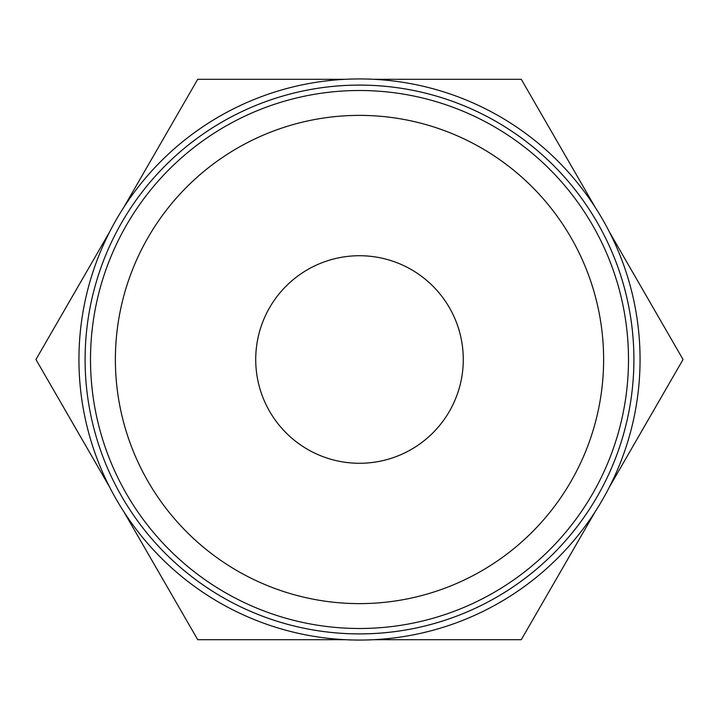 <?xml version="1.0" encoding="UTF-8"?>
<svg xmlns="http://www.w3.org/2000/svg" width="719" height="719" viewBox="0 0 719 719"><rect width="100%" height="100%" fill="white"/><g stroke="black" fill="none" stroke-linecap="round" stroke-linejoin="round"><path stroke-width="1.08" d="M609.272 487.284L683.05 359.5L609.272 231.716M109.728 231.716L35.95 359.5L109.728 487.284M90.504 359.5A268.996 268.996 0 0 0 359.5 628.496A268.996 268.996 0 0 0 628.496 359.5A268.996 268.996 0 0 0 359.5 90.504A268.996 268.996 0 0 0 90.504 359.5M115.382 359.5A244.118 244.118 0 0 0 359.5 603.618A244.118 244.118 0 0 0 603.618 359.5A244.118 244.118 0 0 0 359.5 115.382A244.118 244.118 0 0 0 115.382 359.5M78.937 359.5A280.563 280.563 0 0 0 359.5 640.063A280.563 280.563 0 0 0 640.063 359.5A280.563 280.563 0 0 0 359.5 78.937A280.563 280.563 0 0 0 78.937 359.5M633.906 359.5A274.406 274.406 0 0 1 359.5 633.906A274.406 274.406 0 0 1 85.094 359.5A274.397 274.397 0 0 0 359.5 633.897A274.397 274.397 0 0 0 633.897 359.5A274.397 274.397 0 0 0 359.5 85.103A274.397 274.397 0 0 0 85.103 359.5A274.406 274.406 0 0 1 359.5 85.094A274.406 274.406 0 0 1 633.906 359.5M255.721 359.5A103.779 103.779 0 0 1 359.5 255.721A103.779 103.779 0 0 1 463.279 359.5A103.779 103.779 0 0 1 359.5 463.279A103.779 103.779 0 0 1 255.721 359.5M123.947 511.919L197.725 639.703L345.282 639.703M345.282 79.297L197.725 79.297L123.947 207.081M595.053 207.081L521.275 79.297L373.718 79.297M373.718 639.703L521.275 639.703L595.053 511.919"/></g></svg>
